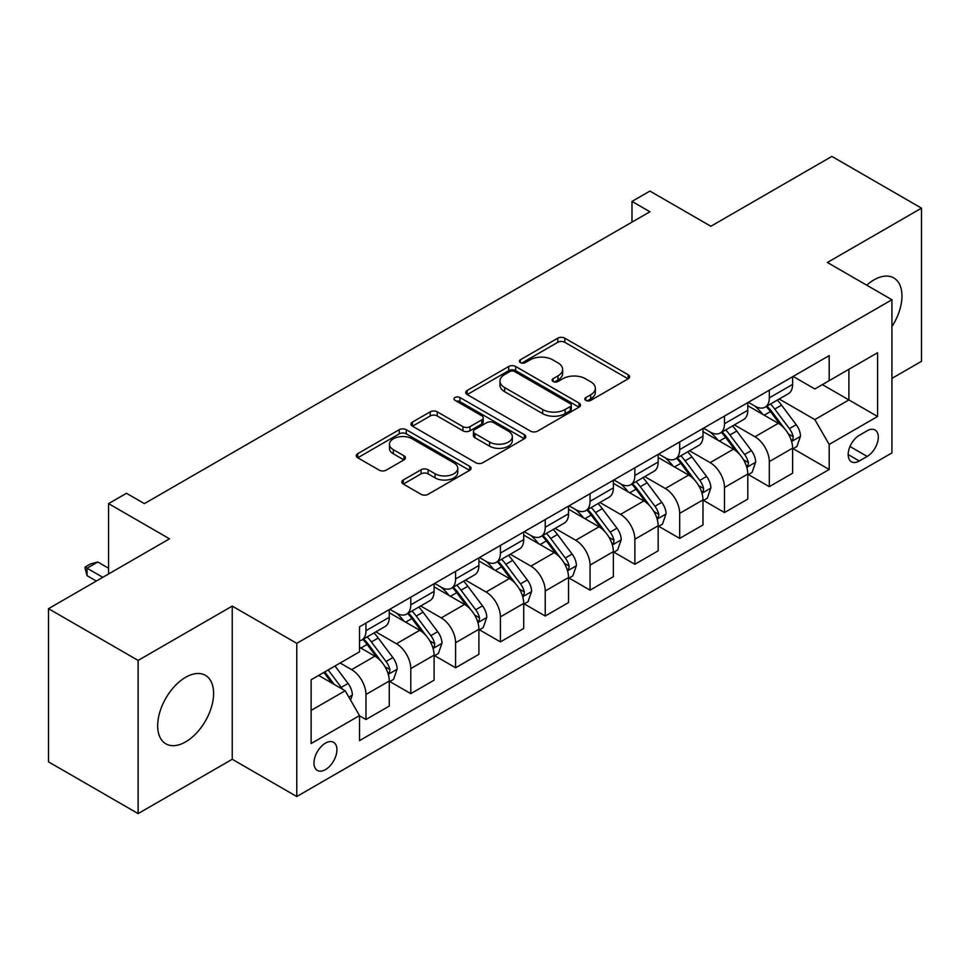 <?xml version="1.0" encoding="UTF-8"?>
<svg xmlns="http://www.w3.org/2000/svg" width="970" height="970" viewBox="0 0 970 970"><rect width="100%" height="100%" fill="white"/><g stroke="black" fill="none" stroke-linecap="round" stroke-linejoin="round"><path stroke-width="1.45" d="M585.844 400.404A3.48 2.013 0 0 0 590.766 400.404L628.16 378.809A4.971 2.874 0 0 0 629.615 376.784A4.971 2.874 0 0 0 628.16 374.747L564.819 338.178A4.971 2.874 0 0 0 557.774 338.178L520.393 359.761A3.48 2.013 0 0 0 519.374 361.192A3.48 2.013 0 0 0 520.393 362.61A3.48 2.013 0 0 0 525.316 362.61L530.154 359.821A15.92 9.191 0 0 1 552.682 359.821L557.956 362.865A15.92 9.191 0 0 1 562.624 369.364A15.92 9.191 0 0 1 557.956 375.863L553.118 378.664A3.48 2.013 0 0 0 552.1 380.082A3.48 2.013 0 0 0 553.118 381.501A3.48 2.013 0 0 0 558.041 381.501L562.879 378.712A15.92 9.191 0 0 1 585.407 378.712L590.682 381.756A15.92 9.191 0 0 1 595.35 388.255A15.92 9.191 0 0 1 590.682 394.766L585.844 397.554A3.48 2.013 0 0 0 584.825 398.973A3.48 2.013 0 0 0 585.844 400.404L585.844 397.554M185.634 741.88A39.552 22.831 120 0 0 211.472 707.021A39.552 22.831 120 0 0 205.41 675.338A39.552 22.831 120 0 0 185.634 677.29A39.552 22.831 120 0 0 159.795 712.15A39.552 22.831 120 0 0 165.858 743.832A39.552 22.831 120 0 0 185.634 741.88M891.927 326.599A39.552 22.831 120 0 0 893.77 277.917A39.552 22.831 120 0 0 873.994 279.869A39.552 22.831 120 0 0 866.719 285.192M325.459 769.61A16.223 9.373 120 0 0 336.057 755.315A16.223 9.373 120 0 0 333.571 742.317A16.223 9.373 120 0 0 325.459 743.117A16.223 9.373 120 0 0 314.862 757.412A16.223 9.373 120 0 0 317.348 770.422A16.223 9.373 120 0 0 325.459 769.61M403.29 479.992A4.971 2.874 0 0 0 401.835 482.029A4.971 2.874 0 0 0 403.29 484.054L421.065 494.312A4.971 2.874 0 0 0 428.097 494.312L469.625 470.341A4.971 2.874 0 0 0 471.08 468.316A4.971 2.874 0 0 0 469.625 466.279L406.284 429.71A4.971 2.874 0 0 0 399.24 429.71L357.712 453.681A4.971 2.874 0 0 0 356.257 455.718A4.971 2.874 0 0 0 357.712 457.743L379.185 470.135A4.971 2.874 0 0 0 386.218 470.135L403.993 459.877A4.971 2.874 0 0 0 405.448 457.852A4.971 2.874 0 0 0 403.993 455.815L393.347 449.668A13.313 7.687 0 0 1 389.455 444.236A13.313 7.687 0 0 1 397.664 437.13A13.313 7.687 0 0 1 412.177 438.804L453.875 462.872A13.313 7.687 0 0 1 457.779 468.316A13.313 7.687 0 0 1 449.559 475.409A13.313 7.687 0 0 1 435.045 473.748L428.097 469.735A4.971 2.874 0 0 0 421.065 469.735L403.29 479.992L403.29 484.054M891.927 378.397L921.5 361.325L921.5 208.15L831.872 156.4L710.864 226.265L649.924 191.078L631.991 201.421L649.924 211.775L144.409 503.624L126.476 493.281L108.555 503.624L108.555 574.01M138.128 660.424L138.128 813.6L232.242 759.268L232.242 606.092L138.128 660.424L48.5 608.675L169.495 538.811L108.555 503.624M232.242 606.092L296.771 643.352L891.927 299.742L891.927 452.917L296.771 796.528L296.771 643.352M921.5 208.15L827.386 262.482L891.927 299.742M530.505 431.129A4.971 2.874 0 0 0 537.55 431.129L579.066 407.157A4.971 2.874 0 0 0 580.533 405.12A4.971 2.874 0 0 0 579.066 403.096L515.725 366.514A4.971 2.874 0 0 0 508.692 366.514L467.164 390.498A4.971 2.874 0 0 0 465.709 392.523A4.971 2.874 0 0 0 467.164 394.56L530.505 431.129M456.409 401.156A3.48 2.013 0 0 1 459.95 401.641L459.95 397.506L524.346 434.681A4.971 2.874 0 0 1 525.801 436.718A4.971 2.874 0 0 1 524.346 438.743L482.817 462.726A4.971 2.874 0 0 1 475.785 462.726L412.444 426.157L412.444 422.083A4.971 2.874 0 0 0 410.977 424.12A4.971 2.874 0 0 0 412.444 426.157M412.444 422.083L430.207 411.826A4.971 2.874 0 0 1 437.252 411.826L462.945 426.654A4.971 2.874 0 0 0 469.977 426.654L481.763 419.852A4.971 2.874 0 0 0 483.23 417.827A4.971 2.874 0 0 0 481.763 415.791L455.027 400.343A3.48 2.013 0 0 1 453.996 398.925A3.48 2.013 0 0 1 456.155 397.07A3.48 2.013 0 0 1 459.95 397.506M138.128 813.6L48.5 761.85L48.5 608.675M867.18 430.765L859.299 435.324A15.714 9.069 120 0 0 849.029 449.171A15.714 9.069 120 0 0 851.442 461.768A15.714 9.069 120 0 0 859.299 460.992L867.18 456.433A15.714 9.069 120 0 0 877.45 442.587A15.714 9.069 120 0 0 875.037 429.989A15.714 9.069 120 0 0 867.18 430.765M793.145 376.433L814.836 388.958L829.18 380.676L829.18 355.626L359.518 626.79L359.518 651.828L311.115 679.776L311.115 743.529L359.518 715.593L359.518 740.631L829.18 469.48L829.18 444.43L814.836 419.586L779.189 399.009M829.18 380.676L877.583 352.728L877.583 416.482L829.18 444.43M232.242 759.268L296.771 796.528M631.991 201.421L631.991 222.118M822.366 384.605L848.895 399.931L848.895 369.291L877.583 352.728M814.836 419.586L848.895 399.931L877.583 416.482M311.115 710.416L345.174 690.749L318.645 675.435M359.518 715.799L365.969 719.522L365.969 694.471A20.285 11.713 -120 0 0 351.625 669.639L340.155 663.007M365.969 719.522L389.273 706.063L389.273 681.025A20.285 11.713 -120 0 0 374.929 656.181L359.518 647.281M389.807 681.534L410.783 693.647L410.783 668.597A20.285 11.713 -120 0 0 396.451 643.765L375.851 631.87M410.783 693.647L434.087 680.188L434.087 655.15A20.285 11.713 -120 0 0 419.743 630.306L389.273 612.713M434.633 655.659L455.597 667.772L455.597 642.722A20.285 11.713 -120 0 0 441.265 617.89L420.665 605.995M455.597 667.772L478.901 654.313L478.901 629.275A20.285 11.713 -120 0 0 464.569 604.431L434.087 586.838M479.447 629.785L500.411 641.897L500.411 616.859A20.285 11.713 -120 0 0 486.079 592.015L465.479 580.121M500.411 641.897L523.715 628.451L523.715 603.401A20.285 11.713 -120 0 0 509.383 578.557L478.901 560.963M524.261 603.922L545.237 616.023L545.237 590.985A20.285 11.713 -120 0 0 530.893 566.14L510.305 554.258M545.237 616.023L568.541 602.576L568.541 577.526A20.285 11.713 -120 0 0 554.197 552.682L523.715 535.088M569.075 578.047L590.051 590.148L590.051 565.11A20.285 11.713 -120 0 0 575.707 540.266L555.119 528.383M590.051 590.148L613.355 576.701L613.355 551.651A20.285 11.713 -120 0 0 599.011 526.807L568.541 509.214M613.889 552.172L634.865 564.273L634.865 539.235A20.285 11.713 -120 0 0 620.521 514.391L599.933 502.508M634.865 564.273L658.169 550.827L658.169 525.776A20.285 11.713 -120 0 0 643.825 500.944L613.355 483.339M658.703 526.298L679.679 538.399L679.679 513.36A20.285 11.713 -120 0 0 665.335 488.516L644.747 476.634M679.679 538.399L702.983 524.952L702.983 499.902A20.285 11.713 -120 0 0 688.639 475.07L658.169 457.476M703.517 500.423L724.493 512.536L724.493 487.486A20.285 11.713 -120 0 0 710.149 462.641L689.561 450.759M724.493 512.536L747.797 499.077L747.797 474.027A20.285 11.713 -120 0 0 733.453 449.195L702.983 431.601M748.331 474.548L769.307 486.661L769.307 461.611A20.285 11.713 -120 0 0 754.963 436.767L734.375 424.884M769.307 486.661L792.611 473.202L792.611 448.152A20.285 11.713 -120 0 0 778.267 423.32L747.797 405.727M748.331 402.308L754.963 406.139A20.285 11.713 -120 0 0 765.112 407.145A20.285 11.713 -120 0 0 769.307 397.858L769.307 390.195M703.517 428.182L710.149 432.014A20.285 11.713 -120 0 0 720.298 433.02A20.285 11.713 -120 0 0 724.493 423.732L724.493 416.069M658.703 454.057L665.335 457.888A20.285 11.713 -120 0 0 675.472 458.883A20.285 11.713 -120 0 0 679.679 449.607L679.679 441.944M613.889 479.932L620.521 483.763A20.285 11.713 -120 0 0 630.658 484.757A20.285 11.713 -120 0 0 634.865 475.482L634.865 467.819M569.075 505.806L575.707 509.626A20.285 11.713 -120 0 0 585.844 510.632A20.285 11.713 -120 0 0 590.051 501.357L590.051 493.694M524.261 531.681L530.893 535.501A20.285 11.713 -120 0 0 541.03 536.507A20.285 11.713 -120 0 0 545.237 527.231L545.237 519.568M479.447 557.544L486.079 561.375A20.285 11.713 -120 0 0 496.216 562.382A20.285 11.713 -120 0 0 500.411 553.094L500.411 545.443M434.633 583.419L441.265 587.25A20.285 11.713 -120 0 0 451.402 588.256A20.285 11.713 -120 0 0 455.597 578.969L455.597 571.318M389.807 609.293L396.451 613.125A20.285 11.713 -120 0 0 406.588 614.131A20.285 11.713 -120 0 0 410.783 604.843L410.783 597.193M793.145 448.673L829.18 469.48M765.112 407.145L788.416 393.687A20.285 11.713 -120 0 0 792.611 384.399L792.611 376.748M720.298 433.02L743.59 419.561A20.285 11.713 -120 0 0 747.797 410.274L747.797 402.623M675.472 458.883L698.776 445.436A20.285 11.713 -120 0 0 702.983 436.148L702.983 428.485M630.658 484.757L653.962 471.311A20.285 11.713 -120 0 0 658.169 462.023L658.169 454.36M585.844 510.632L609.148 497.186A20.285 11.713 -120 0 0 613.355 487.898L613.355 480.235M541.03 536.507L564.334 523.06A20.285 11.713 -120 0 0 568.541 513.773L568.541 506.11M496.216 562.382L519.52 548.935A20.285 11.713 -120 0 0 523.715 539.647L523.715 531.984M451.402 588.256L474.706 574.798A20.285 11.713 -120 0 0 478.901 565.522L478.901 557.859M406.588 614.131L429.892 600.672A20.285 11.713 -120 0 0 434.087 591.397L434.087 583.734M359.518 640.83A20.285 11.713 -120 0 0 361.774 640.006L385.078 626.547A20.285 11.713 -120 0 0 389.273 617.272L389.273 609.609M361.774 640.006A20.285 11.713 -120 0 0 365.969 630.718L365.969 623.067M345.174 690.749L359.518 715.593M587.238 400.889L590.682 398.9A15.92 9.191 0 0 0 595.35 392.401L595.35 388.255M562.624 369.364L562.624 373.511A15.92 9.191 0 0 1 557.956 380.01L554.513 381.998M628.099 378.846L564.819 342.313A4.971 2.874 0 0 0 557.774 342.313L521.787 363.095M579.005 407.194L515.725 370.661A4.971 2.874 0 0 0 508.692 370.661L467.225 394.596M570.275 406.551A3.48 2.013 0 0 0 571.294 405.12A3.48 2.013 0 0 0 570.275 403.702L514.67 371.595A3.48 2.013 0 0 0 509.747 371.595L504.642 374.541A15.92 9.191 0 0 0 499.974 381.052A15.92 9.191 0 0 0 504.642 387.551L542.642 409.498A15.92 9.191 0 0 0 565.17 409.498L570.275 406.551L570.275 410.686A3.48 2.013 0 0 0 571.294 409.267L571.294 405.12M499.974 381.052L499.974 385.187A15.92 9.191 0 0 0 504.642 391.686L504.642 387.551M570.275 410.686L565.17 413.632A15.92 9.191 0 0 1 542.642 413.632L504.642 391.686M412.505 426.194L430.207 415.972L430.207 411.826M483.23 417.827L483.23 421.962A4.971 2.874 0 0 1 481.763 423.999L469.977 430.801A4.971 2.874 0 0 1 462.945 430.801L437.252 415.972A4.971 2.874 0 0 0 430.207 415.972M459.95 401.641L524.285 438.792M489.595 442.053A13.313 7.687 0 0 0 504.109 443.714A13.313 7.687 0 0 0 512.33 436.621A13.313 7.687 0 0 0 508.425 431.177L493.73 422.702A4.971 2.874 0 0 0 486.697 422.702L474.9 429.504A4.971 2.874 0 0 0 473.445 431.541A4.971 2.874 0 0 0 474.9 433.566L489.595 442.053L489.595 446.188A13.313 7.687 0 0 0 504.109 447.861A13.313 7.687 0 0 0 512.33 440.756L512.33 436.621M473.445 431.541L473.445 435.675A4.971 2.874 0 0 0 474.9 437.712L474.9 433.566M489.595 446.188L474.9 437.712M457.779 468.316L457.779 472.451A13.313 7.687 0 0 1 449.559 479.556A13.313 7.687 0 0 1 435.045 477.883L428.097 473.869A4.971 2.874 0 0 0 421.065 473.869L403.362 484.091M389.455 444.236L389.455 448.37A13.313 7.687 0 0 0 393.347 453.814L393.347 449.668M403.932 459.913L393.347 453.814M469.565 470.377L406.284 433.845A4.971 2.874 0 0 0 399.24 433.845L357.784 457.779M792.611 448.989L796.916 446.503L800.492 436.148A13.434 7.76 -120 0 0 796.212 424.714L781.565 405.157A38.788 22.395 -120 0 0 777.334 400.089M762.76 414.36A38.788 22.395 -120 0 0 754.818 406.054M791.387 440.756L792.951 439.07L793.242 436.718A13.434 7.76 -120 0 0 789.398 428.643L774.751 409.085A38.788 22.395 -120 0 0 770.519 404.017M766.906 406.103A32.192 18.588 60 0 1 772.193 412.104L784.585 428.655M766.215 406.503A38.788 22.395 60 0 1 770.447 411.571L780.183 424.569M747.797 474.863L752.102 472.378L755.678 462.023A13.434 7.76 -120 0 0 751.398 450.577L736.751 431.032A38.788 22.395 -120 0 0 732.508 425.963M717.945 440.234A38.788 22.395 -120 0 0 710.004 431.929M746.573 466.631L748.137 464.945L748.428 462.593A13.434 7.76 -120 0 0 744.584 454.518L729.937 434.96A38.788 22.395 -120 0 0 725.705 429.892M722.092 431.977A32.192 18.588 60 0 1 727.379 437.979L739.77 454.53M721.401 432.377A38.788 22.395 60 0 1 725.633 437.446L735.369 450.444M702.983 500.726L707.288 498.253L710.864 487.898A13.434 7.76 -120 0 0 706.584 476.452L691.925 456.906A38.788 22.395 -120 0 0 687.694 451.838M673.131 466.109A38.788 22.395 -120 0 0 665.19 457.804M701.759 492.505L703.323 490.82L703.614 488.468A13.434 7.76 -120 0 0 699.77 480.392L685.123 460.835A38.788 22.395 -120 0 0 680.891 455.767M677.278 457.852A32.192 18.588 60 0 1 682.565 463.854L694.956 480.405M676.587 458.252A38.788 22.395 60 0 1 680.819 463.32L690.555 476.318M658.169 526.601L662.474 524.127L666.051 513.773A13.434 7.76 -120 0 0 661.758 502.327L647.111 482.781A38.788 22.395 -120 0 0 642.88 477.701M628.317 491.984A38.788 22.395 -120 0 0 620.376 483.678M656.945 518.38L658.509 516.683L658.8 514.342A13.434 7.76 -120 0 0 654.956 506.267L640.309 486.71A38.788 22.395 -120 0 0 636.065 481.641M632.464 483.727A32.192 18.588 60 0 1 637.751 489.729L650.143 506.279M631.773 484.127A38.788 22.395 60 0 1 636.005 489.195L645.741 502.193M613.355 552.476L617.647 549.99L621.236 539.647A13.434 7.76 -120 0 0 616.944 528.201L602.297 508.644A38.788 22.395 -120 0 0 598.066 503.575M583.503 517.859A38.788 22.395 -120 0 0 575.562 509.541M612.131 544.255L613.695 542.557L613.986 540.217A13.434 7.76 -120 0 0 610.142 532.142L595.483 512.584A38.788 22.395 -120 0 0 591.251 507.516M587.65 509.602A32.192 18.588 60 0 1 592.937 515.603L605.328 532.154M586.959 510.002A38.788 22.395 60 0 1 591.191 515.07L600.927 528.068M568.541 578.35L572.833 575.865L576.422 565.522A13.434 7.76 -120 0 0 572.13 554.076L557.483 534.518A38.788 22.395 -120 0 0 553.252 529.45M538.677 543.733A38.788 22.395 -120 0 0 530.748 535.416M567.317 570.13L568.869 568.432L569.172 566.092A13.434 7.76 -120 0 0 565.316 558.005L550.669 538.459A38.788 22.395 -120 0 0 546.437 533.391M542.836 535.476A32.192 18.588 60 0 1 548.111 541.478L560.514 558.029M542.133 535.876A38.788 22.395 60 0 1 546.365 540.945L556.113 553.943M523.715 604.225L528.019 601.739L531.608 591.397A13.434 7.76 -120 0 0 527.316 579.951L512.669 560.393A38.788 22.395 -120 0 0 508.438 555.325M493.863 569.608A38.788 22.395 -120 0 0 485.921 561.29M522.49 595.992L524.055 594.307L524.358 591.967A13.434 7.76 -120 0 0 520.502 583.879L505.855 564.334A38.788 22.395 -120 0 0 501.623 559.266M498.01 561.339A32.192 18.588 60 0 1 503.297 567.353L515.7 583.904M497.319 561.739A38.788 22.395 60 0 1 501.551 566.807L511.299 579.817M478.901 630.1L483.205 627.614L486.794 617.272A13.434 7.76 -120 0 0 482.502 605.826L467.855 586.268A38.788 22.395 -120 0 0 463.624 581.2M449.049 595.483A38.788 22.395 -120 0 0 441.107 587.165M477.676 621.867L479.241 620.182L479.532 617.841A13.434 7.76 -120 0 0 475.688 609.754L461.041 590.209A38.788 22.395 -120 0 0 456.809 585.14M453.196 587.214A32.192 18.588 60 0 1 458.483 593.228L470.886 609.778M452.505 587.614A38.788 22.395 60 0 1 456.737 592.682L466.485 605.692M434.087 655.975L438.391 653.489L441.98 643.146A13.434 7.76 -120 0 0 437.688 631.7L423.041 612.143A38.788 22.395 -120 0 0 418.81 607.074M404.235 621.358A38.788 22.395 -120 0 0 396.293 613.04M432.862 647.742L434.427 646.056L434.718 643.716A13.434 7.76 -120 0 0 430.874 635.629L416.227 616.071A38.788 22.395 -120 0 0 411.995 611.003M408.382 613.088A32.192 18.588 60 0 1 413.669 619.102L426.072 635.653M407.691 613.489A38.788 22.395 60 0 1 411.923 618.557L421.659 631.567M389.273 681.849L393.577 679.364L397.166 669.009A13.434 7.76 -120 0 0 392.874 657.575L378.227 638.018A38.788 22.395 -120 0 0 373.996 632.949M388.048 673.616L389.613 671.931L389.904 669.591A13.434 7.76 -120 0 0 386.06 661.504L371.413 641.946A38.788 22.395 -120 0 0 367.181 636.878M363.568 638.963A32.192 18.588 60 0 1 368.855 644.977L381.246 661.528M362.877 639.363A38.788 22.395 60 0 1 367.109 644.432L376.845 657.43M350.558 700.061L352.34 694.884A13.434 7.76 -120 0 0 348.06 683.45L334.989 666.002M342.471 689.185A13.434 7.76 -120 0 0 341.246 687.378L328.175 669.93M324.804 671.87L334.201 684.408M323.871 672.416L331.837 683.05M108.555 568.214L97.8 562.006L87.045 568.214L102.82 577.32M87.045 575.659L85.069 568.311L85.069 567.074L87.045 568.214L87.045 575.659L96.357 581.042M85.069 567.074L90.452 563.97L97.8 562.006M351.625 669.639L374.929 656.181M396.451 643.765L419.743 630.306M441.265 617.89L464.569 604.431M486.079 592.015L509.383 578.557M530.893 566.14L554.197 552.682M575.707 540.266L599.011 526.807M620.521 514.391L643.825 500.944M665.335 488.516L688.639 475.07M710.149 462.641L733.453 449.195M754.963 436.767L778.267 423.32M769.307 397.858L792.611 384.399M769.307 461.611L792.611 448.152M724.493 487.486L747.797 474.027M724.493 423.732L747.797 410.274M679.679 513.36L702.983 499.902M679.679 449.607L702.983 436.148M634.865 539.235L658.169 525.776M634.865 475.482L658.169 462.023M590.051 565.11L613.355 551.651M590.051 501.357L613.355 487.898M545.237 590.985L568.541 577.526M545.237 527.231L568.541 513.773M500.411 616.859L523.715 603.401M500.411 553.094L523.715 539.647M455.597 642.722L478.901 629.275M455.597 578.969L478.901 565.522M410.783 668.597L434.087 655.15M410.783 604.843L434.087 591.397M365.969 694.471L389.273 681.025M365.969 630.718L389.273 617.272M849.987 446.515L867.18 456.433M848.18 454.578L859.299 460.992M590.682 398.9L590.682 394.766M553.118 381.501L553.118 378.664M557.956 380.01L557.956 375.863M520.393 362.61L520.393 359.761M557.774 342.313L557.774 338.178M564.819 342.313L564.819 338.178M628.16 378.809L628.16 374.747M467.164 394.56L467.164 390.498M508.692 370.661L508.692 366.514M515.725 370.661L515.725 366.514M579.066 407.157L579.066 403.096M542.642 413.632L542.642 409.498M565.17 413.632L565.17 409.498M437.252 415.972L437.252 411.826M462.945 430.801L462.945 426.654M469.977 430.801L469.977 426.654M481.763 423.999L481.763 419.852M524.346 438.743L524.346 434.681M421.065 473.869L421.065 469.735M428.097 473.869L428.097 469.735M435.045 477.883L435.045 473.748M403.993 459.877L403.993 455.815M357.712 457.743L357.712 453.681M399.24 433.845L399.24 429.71M406.284 433.845L406.284 429.71M469.625 470.341L469.625 466.279M791.605 441.495L800.408 436.415M774.751 409.085L781.565 405.157M764.19 415.184L770.447 411.571M789.398 428.643L796.212 424.714M788.331 433.893L793.242 436.718M746.791 467.37L755.594 462.278M729.937 434.96L736.751 431.032M719.376 441.059L725.633 437.446M744.584 454.518L751.398 450.577M743.517 459.756L748.428 462.593M701.977 493.233L710.78 488.152M685.123 460.835L691.925 456.906M674.55 466.934L680.819 463.32M699.77 480.392L706.584 476.452M698.703 485.63L703.614 488.468M657.163 519.108L665.966 514.027M640.309 486.71L647.111 482.781M629.736 492.808L636.005 489.195M654.956 506.267L661.758 502.327M653.889 511.505L658.8 514.342M612.349 544.982L621.152 539.902M595.483 512.584L602.297 508.644M584.922 518.683L591.191 515.07M610.142 532.142L616.944 528.201M609.075 537.38L613.986 540.217M567.535 570.857L576.338 565.777M550.669 538.459L557.483 534.518M540.108 544.558L546.365 540.945M565.316 558.005L572.13 554.076M564.261 563.255L569.172 566.092M522.721 596.732L531.524 591.651M505.855 564.334L512.669 560.393M495.294 570.433L501.551 566.807M520.502 583.879L527.316 579.951M519.447 589.13L524.358 591.967M477.907 622.607L486.697 617.526M461.041 590.209L467.855 586.268M450.48 596.308L456.737 592.682M475.688 609.754L482.502 605.826M474.621 615.004L479.532 617.841M433.081 648.481L441.883 643.401M416.227 616.071L423.041 612.143M405.666 622.17L411.923 618.557M430.874 635.629L437.688 631.7M429.807 640.879L434.718 643.716M388.267 674.356L397.07 669.276M371.413 641.946L378.227 638.018M360.852 648.045L367.109 644.432M386.06 661.504L392.874 657.575M384.993 666.754L389.904 669.591M348.848 697.115L352.255 695.15M341.246 687.378L348.06 683.45"/></g></svg>
